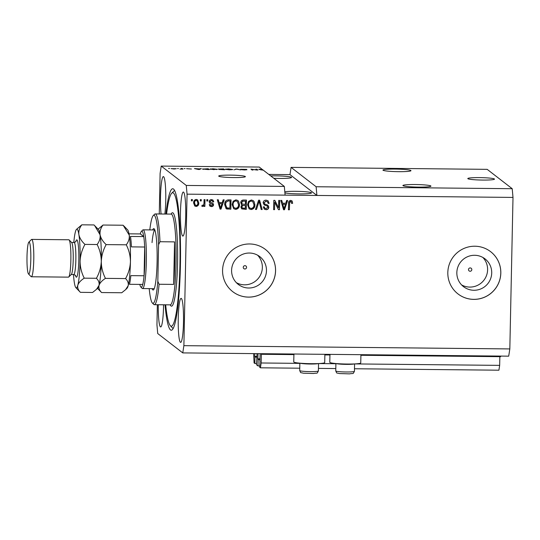 <?xml version="1.0" encoding="UTF-8"?>
<svg xmlns="http://www.w3.org/2000/svg" width="540" height="540" viewBox="0 0 540 540"><rect width="100%" height="100%" fill="white"/><g stroke="black" fill="none" stroke-linecap="round" stroke-linejoin="round"><path stroke-width="0.81" d="M294.017 354.611L262.15 354.294L262.163 353.693M500.661 356.083L500.648 356.683L360.909 355.28M330.055 354.976L324.871 354.922M299.862 363.373L261.164 362.981L261.347 354.213L261.414 353.727L262.15 354.294M354.483 368.752L498.913 370.197L499.662 365.371L354.692 363.92M335.9 363.731L318.654 363.562M499.662 365.371L499.844 356.67M299.761 368.206L260.415 367.808L261.164 362.981M335.799 368.564L318.445 368.388M260.03 360.855L259.673 367.234L260.415 367.808M260.199 353.673L259.808 360.855M260.091 358.864L257.897 358.837L258.012 353.653M257.897 358.837L258.127 359.552L260.078 359.573M259.7 365.951L257.992 365.931L258.127 359.552M257.992 365.931L256.507 364.784L256.865 358.405M256.817 358.54L256.979 353.646M256.918 356.407L254.732 356.387L254.786 353.619M254.732 356.387L254.954 357.102L256.905 357.122M256.527 363.501L254.826 363.481L254.954 357.102M253.631 353.612L254.077 362.907L254.826 363.481M482.733 180.07A13.345 1.202 1.2 0 0 494.492 179.118A13.345 1.202 1.2 0 0 479.561 177.613A13.345 1.202 1.2 0 0 467.802 178.565A13.345 1.202 1.2 0 0 482.733 180.07M233.638 177.572A13.345 1.202 1.2 0 0 245.396 176.627A13.345 1.202 1.2 0 0 230.465 175.122A13.345 1.202 1.2 0 0 218.707 176.067A13.345 1.202 1.2 0 0 233.638 177.572M246.571 267.347A1.667 1.647 127.7 0 0 244.208 265.842A1.667 1.647 127.7 0 0 243.898 268.657A1.667 1.647 127.7 0 0 246.571 267.347M471.818 269.609A1.667 1.647 127.7 0 0 469.449 268.097A1.667 1.647 127.7 0 0 469.139 270.911A1.667 1.647 127.7 0 0 471.818 269.609M491.717 272.95A17.564 17.368 127.7 0 0 466.81 257.053A17.564 17.368 127.7 0 0 463.536 286.673A17.564 17.368 127.7 0 0 491.717 272.95M461.599 284.918A17.564 17.368 127.7 0 0 482.848 257.445M266.47 270.695A17.564 17.368 127.7 0 0 241.562 254.799A17.564 17.368 127.7 0 0 238.288 284.418A17.564 17.368 127.7 0 0 266.47 270.695M236.351 282.663A17.564 17.368 127.7 0 0 257.6 255.191M275.569 270.81A26.696 26.393 127.7 0 0 237.708 246.659A26.696 26.393 127.7 0 0 232.74 291.661A26.696 26.393 127.7 0 0 275.569 270.81M232.72 291.647A26.696 26.393 127.7 0 0 275.535 270.783A26.696 26.393 127.7 0 0 265.383 249.419M500.816 273.065A26.696 26.393 127.7 0 0 462.956 248.913A26.696 26.393 127.7 0 0 457.981 293.915A26.696 26.393 127.7 0 0 500.816 273.065M457.967 293.902A26.696 26.393 127.7 0 0 500.783 273.044A26.696 26.393 127.7 0 0 490.631 251.674M418.595 187.103A14.013 1.262 1.2 0 0 430.947 186.111A14.013 1.262 1.2 0 0 415.267 184.532A14.013 1.262 1.2 0 0 402.921 185.524A14.013 1.262 1.2 0 0 418.595 187.103M398.628 171.666A14.013 1.262 1.2 0 0 410.974 170.667A14.013 1.262 1.2 0 0 395.3 169.088A14.013 1.262 1.2 0 0 382.955 170.087A14.013 1.262 1.2 0 0 398.628 171.666M284.904 192.888A14.013 1.262 1.2 0 0 299.18 193.887A14.013 1.262 1.2 0 0 311.526 192.895A14.013 1.262 1.2 0 0 295.853 191.315A14.013 1.262 1.2 0 0 284.803 191.808M273.807 178.294A14.013 1.262 1.2 0 0 279.214 178.443A14.013 1.262 1.2 0 0 291.56 177.451A14.013 1.262 1.2 0 0 275.886 175.871A14.013 1.262 1.2 0 0 270.729 175.912M185.713 216.074A22.025 2.646 -89.4 0 0 183.316 192.031A22.025 2.646 -89.4 0 0 180.482 212.031A22.025 2.646 -89.4 0 0 182.878 236.075A22.025 2.646 -89.4 0 0 185.713 216.074M164.862 214.036A22.025 2.646 -89.4 0 0 165.746 200.63A22.025 2.646 -89.4 0 0 163.35 176.587A22.025 2.646 -89.4 0 0 160.515 196.587A22.025 2.646 -89.4 0 0 161.082 214.002M158.261 304.736A22.025 2.646 -89.4 0 0 160.684 326.95A22.025 2.646 -89.4 0 0 163.519 306.95A22.025 2.646 -89.4 0 0 163.553 304.79M183.485 322.394A22.025 2.646 -89.4 0 0 181.089 298.35A22.025 2.646 -89.4 0 0 178.254 318.35A22.025 2.646 -89.4 0 0 180.65 342.394A22.025 2.646 -89.4 0 0 183.485 322.394M329.954 354.375L329.791 362.293A15.485 1.391 1.2 0 0 329.9 362.462A15.485 1.391 1.2 0 0 346.174 364.027A15.485 1.391 1.2 0 0 360.747 362.941L360.923 354.686M324.884 354.321L324.709 362.583A15.485 1.391 -178.8 0 1 310.135 363.67A15.485 1.391 -178.8 0 1 293.861 362.104A15.485 1.391 -178.8 0 1 293.753 361.935L293.915 354.011M165.024 304.803A70.74 8.498 -89.4 0 0 171.288 330.224A70.74 8.498 -89.4 0 0 180.4 265.984A70.74 8.498 -89.4 0 0 172.706 188.757A70.74 8.498 -89.4 0 0 165.935 214.049M157.363 304.729L156.944 324.824L157.727 333.538L182.763 352.904L508.707 356.164L509.827 348.928L513 197.417L512.217 188.71L316.123 186.746L291.08 167.38L289.966 174.623L268.778 174.407M512.217 188.71L487.181 169.344L291.08 167.38M513 197.417L316.906 195.453L316.123 186.746M258.916 169.445L263.129 170.039L284.324 186.428L186.273 185.443L161.237 166.084L259.281 167.062L262.467 169.621M258.923 169.236L262.467 169.526M256.757 169.891L255.872 169.209L256.838 169.216L257.945 170.073L252.119 169.337L253.004 170.026L252.045 170.012L250.931 169.155L256.75 170.039M240.644 169.29L246.713 169.391L241.603 169.297L246.935 169.742L244.546 169.952L241.367 169.668L245.552 169.641L240.617 169.256M233.935 169.83L236.743 169.013L240.624 169.898L236.425 169.108L233.935 169.83M232.679 169.567L229.588 169.803L225.349 169.324L228.454 168.919L232.747 169.486M225.349 169.324L225.896 169.027L225.882 169.513M217.262 169.418L209.932 169.169L213.037 168.764L217.33 169.331M209.932 169.169L210.478 168.872L210.465 169.364M199.827 168.899L201.305 168.662L199.456 169.486L198.511 169.479L194.441 168.588L199.827 168.899L199.814 169.324M168.581 168.453L169.547 168.46L168.581 168.453M171.126 168.669L176.297 168.716L174.123 169.013L171.065 168.595M177.491 168.541L178.457 168.554L177.491 168.541M181.609 168.784L181.19 168.46L182.156 168.467L182.959 169.094L179.921 169.04L181.602 169.047M184.12 168.608L185.085 168.615L184.12 168.608M186.617 168.703L191.417 169.013L186.597 168.669M202.466 169.101L208.17 168.73L209.284 169.587L202.399 169M218.255 169.081L223.587 168.885L224.701 169.742L218.997 169.472L219.8 169.304L218.228 169.034M161.237 166.084L160.117 173.32L159.266 213.982M278.572 207.799L278.728 200.387L279.693 200.401L279.497 209.702L278.471 209.696L274.712 202.237L274.556 209.655L273.598 209.642L273.793 200.34L274.82 200.353L278.572 207.799L274.725 200.347M267.584 206.185L264.519 205.058L263.135 202.824C263.344 201.069 264.337 200.178 266.112 200.144L268.036 200.738L269.15 203.317L268.184 203.425L267.408 201.69L266.011 201.231L264.101 202.804L264.593 203.904L267.968 205.268L268.826 207.171C268.657 208.804 267.739 209.642 266.085 209.689L264.283 209.129L263.291 206.881L264.256 206.773L264.897 208.251L266.072 208.602L267.867 207.137L267.314 205.963M267.422 206.064L263.993 204.748M255.488 209.459L258.606 200.191L259.605 200.198L262.184 209.527L261.191 209.52L259.132 201.278L256.493 209.473L255.488 209.459M251.329 199.996L253.247 200.63L254.03 201.481L254.907 204.68C254.961 207.448 253.699 209.068 251.12 209.54L249.149 208.859L247.556 204.721L248.569 201.386L251.329 199.996M235.913 199.841L237.829 200.475L238.613 201.326L239.49 204.525C239.544 207.293 238.282 208.913 235.703 209.385L233.732 208.703L232.139 204.566L233.152 201.238L235.913 199.841M222.291 202.601L223.162 199.834L224.168 199.841L221.009 209.115L220.07 209.108L217.296 199.773L218.302 199.787L219.051 202.574L222.291 202.601M191.376 200.846L191.403 199.517L192.362 199.523L192.335 200.853L191.376 200.846M509.827 348.928L183.884 345.661L187.056 194.157L186.273 185.443M284.324 186.428L285.107 195.136L316.906 195.453L289.966 174.623M285.107 195.136L187.056 194.157M193.617 202.993C193.536 200.975 194.42 199.793 196.283 199.442L197.674 199.915L198.801 202.972C198.862 204.957 197.978 206.118 196.135 206.449L194.738 205.976L193.617 202.993M200.286 200.934L200.313 199.604L201.278 199.618L201.251 200.941L200.286 200.934M203.978 203.148L204.046 199.645L205.011 199.651L204.869 206.415L203.904 206.408L203.931 205.328L202.763 206.516L201.866 206.145L202.244 205.18L202.898 205.308L203.776 204.532L203.978 203.148M206.793 201.001L206.82 199.672L207.785 199.679L207.751 201.008L206.793 201.001M212.294 200.826L211.268 200.441L209.993 201.474L210.357 202.216L212.942 203.303L213.584 204.694C213.428 205.963 212.699 206.597 211.403 206.604L209.945 206.152L209.243 204.647L210.209 204.538L210.62 205.409L211.39 205.639L212.612 204.822L212.321 204.255L209.783 203.263L209.183 201.757C209.318 200.353 210.094 199.631 211.511 199.597L212.909 200.023L213.759 201.791L212.794 201.906L212.294 200.826L211.424 200.563L210.154 201.602L210.276 202.149M224.667 204.552C224.559 201.798 225.767 200.239 228.299 199.888L231.032 199.915L230.837 209.216L226.091 208.649L224.667 204.552M241.475 204.734L241.96 205.038L240.732 202.743C240.847 200.934 241.799 200.036 243.594 200.036L246.449 200.07L246.254 209.372L241.738 208.892L240.881 206.975L241.96 205.038L241.549 204.802M285.775 203.243L286.639 200.468L287.644 200.482L284.486 209.75L283.547 209.743L280.78 200.407L281.779 200.421L282.528 203.209L285.775 203.243M290.702 200.387L292.14 201.062L292.646 203.31L291.674 203.418L290.635 201.474L289.663 202.169L289.373 209.804L288.414 209.79L288.542 203.479C288.394 201.717 289.116 200.684 290.702 200.387M291.829 200.732L292.646 203.31M290.48 201.353L291.182 201.656L290.48 201.353L289.663 202.169M182.763 352.904L183.884 345.661M192.206 199.523L192.335 200.853M192.179 200.732L191.376 200.725M197.593 199.854L198.801 202.972M198.639 202.851C198.707 204.835 197.816 205.997 195.98 206.327L196.135 206.449M195.98 206.327L194.663 205.916M197.053 200.691L196.081 200.286C194.893 200.63 194.339 201.467 194.427 202.81L195.203 205.085L196.182 205.484C197.37 205.146 197.924 204.309 197.836 202.966L197.053 200.691L196.236 200.407C195.048 200.752 194.495 201.596 194.582 202.932L195.359 205.207M201.116 199.611L201.251 200.941M201.089 200.819L200.286 200.812M204.849 199.651L204.869 206.415M204.714 206.294L203.911 206.287M202.763 206.516L203.931 205.328M202.608 206.395L201.704 206.024M207.623 199.679L207.751 201.008M207.596 200.887L206.793 200.88M212.828 199.962L213.759 201.791M213.604 201.67L212.78 201.764M212.861 203.243L213.584 204.694M213.422 204.572C213.266 205.841 212.544 206.476 211.241 206.482L211.403 206.604M211.241 206.482L209.871 206.091M210.074 204.552L210.62 205.409M209.702 203.195L212.321 204.255M223.965 199.841L221.009 209.115M220.847 208.994L220.03 208.987M218.174 199.787L219.051 202.574M221.954 203.688L219.193 203.54L220.556 208.143L221.954 203.688L219.348 203.661L220.556 208.143M230.87 199.908L230.837 209.216M230.675 209.095L226.746 209M226.591 208.879L226.01 208.582M225.47 204.451L226.955 207.907L229.892 208.116L230.047 200.988L228.231 200.853L225.889 202.183L225.47 204.451L226.8 207.779M226.496 207.603L226.955 207.907M225.889 202.183L225.632 204.572M228.231 200.853L226.051 202.304M230.047 200.988L228.386 200.975M237.749 200.414L238.613 201.326M238.457 201.204L239.49 204.525M239.328 204.404C239.382 207.171 238.12 208.791 235.548 209.263L235.703 209.385M235.548 209.263L233.658 208.643M237.337 201.427L235.737 200.806C233.813 201.177 232.882 202.399 232.943 204.485L233.3 206.591L234.259 207.779L235.724 208.298C237.695 207.913 238.626 206.651 238.525 204.505L237.337 201.427L235.892 200.927C233.969 201.299 233.037 202.52 233.098 204.606L233.462 206.712L234.259 207.779M246.287 200.063L246.254 209.372M246.091 209.25L241.657 208.825M245.464 201.143L242.453 201.11L241.535 202.622L242.231 204.059L245.396 204.404L245.464 201.143L242.615 201.231L241.691 202.743L242.231 204.059M245.369 205.497L242.561 205.436L241.691 206.712L242.305 207.981L245.315 208.271L245.369 205.497L242.716 205.558L241.846 206.834L242.305 207.981M253.166 200.57L254.03 201.481M253.874 201.359L254.907 204.68M254.745 204.559C254.799 207.326 253.537 208.946 250.965 209.419L251.12 209.54M250.965 209.419L249.075 208.798M252.754 201.582L251.154 200.961C249.23 201.332 248.299 202.554 248.36 204.633L248.717 206.746L249.676 207.934L251.141 208.454C253.112 208.069 254.043 206.806 253.942 204.653L252.754 201.582L251.316 201.083C249.386 201.454 248.454 202.675 248.522 204.761L248.879 206.867L249.676 207.934M259.477 200.198L262.184 209.527M262.022 209.405L261.158 209.399M256.493 209.473L259.132 201.278M256.331 209.351L255.528 209.345M267.955 200.684L269.15 203.317M268.994 203.195L268.171 203.29M267.408 201.69L266.011 201.231M265.849 201.11L264.101 202.804M263.945 202.682L264.593 203.904M267.887 205.207L268.826 207.171M268.67 207.043C268.495 208.683 267.584 209.52 265.923 209.567L266.085 209.689M265.923 209.567L264.202 209.061M264.114 206.786L264.897 208.251M264.364 204.937L263.918 204.68M279.531 200.401L279.497 209.702M279.342 209.581L278.411 209.574M274.556 209.655L274.712 202.237M274.401 209.534L273.598 209.52M287.442 200.475L284.486 209.75M284.33 209.628L283.514 209.621M281.651 200.421L282.528 203.209M285.431 204.323L282.67 204.174L284.033 208.778L285.431 204.323L282.825 204.296L284.033 208.778M292.484 203.189L291.674 203.276M289.501 202.048L289.373 209.804M289.217 209.682L288.414 209.669M174.029 168.925L175.331 168.71L172.078 168.676L174.029 169.013M182.142 169.081L182.156 168.467M200.293 169.114L200.306 168.649M199.091 169.236L197.032 168.966L199.085 169.486M199.631 169.412L199.638 168.993M208.157 169.452L208.17 168.73M208.19 169.479L207.34 168.817L203.431 169.108L208.184 169.574M203.431 169.378L203.533 168.905M214.029 169.547L216.297 169.222L210.897 169.182L214.029 169.648M216.358 169.587L216.297 169.222M223.574 169.607L223.587 168.885M223.607 169.634L219.942 169.466L223.601 169.729M223.142 169.276L219.22 169.088L223.142 169.371M229.446 169.702L231.714 169.378L226.314 169.337L229.446 169.796M231.775 169.742L231.714 169.378M235.737 169.459L235.751 169.007M256.817 170.046L256.838 169.216M252.106 170.012L252.119 169.337M251.951 169.945L251.964 169.169M262.562 170.12L262.791 169.776L262.784 170.12M260.51 169.79L262.346 170.033M262.791 169.776L260.51 169.607M354.226 363.94A9.342 0.844 -178.8 0 1 350.845 364.311A9.342 0.844 -178.8 0 1 336.265 363.562M318.188 363.582A9.342 0.844 -178.8 0 1 314.807 363.953A9.342 0.844 -178.8 0 1 300.22 363.204M152.665 229.932A30.699 3.686 90.6 0 1 154.204 228.839A30.699 3.686 90.6 0 1 157.093 262.123A30.699 3.686 90.6 0 1 153.59 289.778A30.699 3.686 90.6 0 1 152.078 288.657M154.845 230.013A29.363 3.53 -89.4 0 0 152.037 242.609M165.665 304.81A66.737 8.019 -89.4 0 0 170.363 325.721A66.737 8.019 -89.4 0 0 179.921 265.619A66.737 8.019 -89.4 0 0 171.693 193.239A66.737 8.019 -89.4 0 0 166.577 214.056M149.209 288.63A44.044 5.292 -89.4 0 0 152.375 303.021L153.664 304.358A45.38 5.454 90.6 0 0 154.319 304.695A45.38 5.454 90.6 0 0 159.084 284.256L173.657 284.404A45.38 5.454 -89.4 0 0 174.737 263.628A45.38 5.454 -89.4 0 0 174.548 241.88L159.975 241.731A45.38 5.454 90.6 0 0 155.23 213.941L171.126 214.097A46.717 5.609 90.6 0 1 177.545 263.783A46.717 5.609 90.6 0 1 170.215 304.857M152.375 303.021A44.044 5.292 -89.4 0 0 157.822 281.252L158.585 244.708A44.044 5.292 -89.4 0 0 153.245 215.582L154.568 214.265A45.38 5.454 90.6 0 1 155.23 213.941M153.245 215.582A44.044 5.292 -89.4 0 0 149.803 229.905M159.084 284.256L157.822 281.252M158.585 244.708L159.975 241.731M173.657 284.404L174.548 241.88M142.736 284.432L129.485 284.303A28.026 3.368 90.6 0 0 130.828 275.636L144.079 275.765L144.68 247.016L131.429 246.881A28.026 3.368 90.6 0 0 130.491 236.459L143.741 236.588A28.026 3.368 -89.4 0 0 141.399 231.363L142.715 230.047A29.363 3.53 90.6 0 1 143.141 229.838A29.363 3.53 90.6 0 1 146.333 261.893A29.363 3.53 90.6 0 1 142.553 288.562A29.363 3.53 90.6 0 1 142.128 288.34L140.839 287.003A28.026 3.368 -89.4 0 0 142.736 284.432A28.026 3.368 -89.4 0 0 144.079 275.765A28.026 3.368 -89.4 0 0 144.855 261.758A28.026 3.368 -89.4 0 0 144.68 247.016A28.026 3.368 -89.4 0 0 143.741 236.588L140.312 233.935L129.006 233.827M139.806 284.404A28.026 3.368 -89.4 0 0 140.839 287.003M141.399 231.363A28.026 3.368 -89.4 0 0 140.312 233.935M31.367 276.77L68.465 277.142A18.684 2.248 -89.4 0 0 68.735 277.007L71.374 274.381A16.018 1.924 -89.4 0 0 73.204 259.956A16.018 1.924 -89.4 0 0 71.692 242.588L69.106 239.909A18.684 2.248 -89.4 0 0 68.837 239.774L31.739 239.402A18.684 2.248 90.6 0 1 33.77 259.801A18.684 2.248 90.6 0 1 31.367 276.77A18.684 2.248 90.6 0 1 31.097 276.629L28.512 273.956A16.018 1.924 -89.4 0 0 30.8 259.531A16.018 1.924 -89.4 0 0 28.829 242.156A16.018 1.924 -89.4 0 0 27 256.588A16.018 1.924 -89.4 0 0 28.512 273.956M68.735 277.007A18.684 2.248 -89.4 0 0 70.868 260.172A18.684 2.248 -89.4 0 0 69.106 239.909M97.504 288.326L101.601 292.552L121.736 292.754L125.618 289.649L128.162 285.707C128.655 283.19 127.791 280.807 125.57 278.572L105.442 278.37C102.728 273.051 101.344 267.415 101.284 261.441C101.594 255.494 103.214 249.878 106.15 244.607L126.279 244.809C128.993 250.128 130.383 255.771 130.437 261.738C130.133 267.692 128.513 273.301 125.57 278.572M101.601 292.552C99.38 290.318 98.516 287.942 99.016 285.417C99.86 282.926 102.006 280.577 105.442 278.37M106.15 244.607C102.843 241.535 100.818 238.255 100.076 234.772C99.698 231.336 100.676 228.089 103.019 225.032L123.147 225.234L129.222 235.069C129.6 238.505 128.621 241.751 126.279 244.809M103.019 225.032L98.098 229.169M100.076 234.772A29.363 3.53 -89.4 0 0 98.516 229.608L94.675 225.626L100.076 234.772C100.454 238.214 99.468 241.461 97.133 244.519C99.846 249.845 101.237 255.488 101.284 261.441A29.363 3.53 -89.4 0 0 100.076 234.772M96.471 289.359L97.936 287.901A29.363 3.53 -89.4 0 0 99.016 285.417A29.363 3.53 -89.4 0 0 101.284 261.441C100.98 267.408 99.36 273.017 96.424 278.282C98.644 280.517 99.508 282.893 99.016 285.417L96.471 289.359L92.583 292.464L80.406 292.343C78.185 290.108 77.321 287.726 77.814 285.208A29.363 3.53 -89.4 0 0 80.089 261.232A29.363 3.53 -89.4 0 0 78.874 234.563A29.363 3.53 -89.4 0 0 76.464 229.385A29.363 3.53 -89.4 0 0 75.391 231.869A29.363 3.53 -89.4 0 0 73.805 242.487M125.618 289.649L127.082 288.191A29.363 3.53 -89.4 0 0 128.162 285.707A29.363 3.53 90.6 0 0 130.437 261.738A29.363 3.53 -89.4 0 0 129.222 235.069A29.363 3.53 -89.4 0 0 127.669 229.898L123.822 225.916M73.487 274.523A29.363 3.53 -89.4 0 0 74.324 282.508A29.363 3.53 -89.4 0 0 75.884 287.678A29.363 3.53 -89.4 0 0 77.814 285.208C78.658 282.717 80.804 280.368 84.24 278.161C81.527 272.828 80.143 267.192 80.089 261.232C80.392 255.272 82.013 249.662 84.949 244.397C81.641 241.319 79.616 238.046 78.874 234.563C78.496 231.127 79.475 227.88 81.817 224.822L94.001 224.944L94.675 225.626M75.884 287.678L80.406 292.343M81.817 224.822L76.464 229.385M84.949 244.397L97.133 244.519M84.24 278.161L96.424 278.282M28.829 242.156L31.468 239.537A18.684 2.248 90.6 0 1 31.739 239.402M262.055 354.22L261.347 354.213M260.078 359.438L257.951 359.417M256.905 356.987L254.786 356.967M350.69 371.912A9.342 0.844 1.2 0 0 354.429 371.318C352.58 374.618 354.058 373.005 349.508 373.869L339.37 373.552C335.846 372.519 337.257 373.997 335.752 370.926A9.342 0.844 1.2 0 0 340.902 371.79A9.342 0.844 1.2 0 0 350.69 371.912M314.651 371.554A9.342 0.844 1.2 0 0 318.391 370.96C316.541 374.261 318.019 372.647 313.47 373.505L303.332 373.194C299.808 372.161 301.219 373.633 299.714 370.568A9.342 0.844 1.2 0 0 304.864 371.425A9.342 0.844 1.2 0 0 314.651 371.554M154.319 304.695L170.222 304.857A45.38 5.454 -89.4 0 0 176.06 263.642A45.38 5.454 -89.4 0 0 171.126 214.097L171.329 214.13M75.755 241.839A18.684 2.248 90.6 0 1 78.017 243.101A18.684 2.248 90.6 0 1 78.82 260.253A18.684 2.248 90.6 0 1 75.424 275.211M71.26 274.502L73.791 274.523A16.018 1.924 -89.4 0 0 75.85 259.983A16.018 1.924 -89.4 0 0 74.108 242.494L75.985 241.556M203.378 169.02L203.371 169.371M354.584 363.926L354.429 371.318M335.907 363.535L335.752 370.926M318.546 363.562L318.391 370.96M299.862 363.17L299.714 370.568M170.363 325.721L173.138 328.59M171.693 193.239L174.521 190.431M142.553 288.562L154.231 288.677M143.141 229.838L154.818 229.952M71.577 242.467L74.108 242.494M75.647 275.501L73.791 274.523"/></g></svg>
